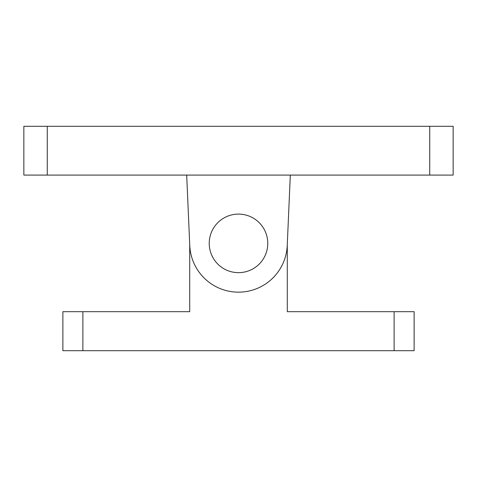 <?xml version="1.0" encoding="UTF-8"?>
<svg xmlns="http://www.w3.org/2000/svg" width="477" height="477" viewBox="0 0 477 477"><rect width="100%" height="100%" fill="white"/><g stroke="black" fill="none" stroke-linecap="round" stroke-linejoin="round"><path stroke-width="0.72" d="M394.121 350.702L394.121 311.678L414.125 311.678L414.125 350.702L82.879 350.702L82.879 311.678L189.715 311.678L189.715 244.445M186.686 175.083L189.763 245.506A48.785 48.785 0 0 0 238.5 292.162A48.785 48.785 0 0 0 287.237 245.506L290.314 175.083L287.285 244.445L287.285 311.678L394.121 311.678M82.879 311.678L62.875 311.678L62.875 350.702L82.879 350.702M209.23 243.377A29.27 29.27 0 0 1 253.138 218.031A29.27 29.27 0 0 1 253.138 268.73A29.27 29.27 0 0 1 209.23 243.377M453.15 175.083L453.15 126.298L429.735 126.298L429.735 175.083L453.15 175.083M47.265 175.083L47.265 126.298L23.85 126.298L23.85 175.083L429.735 175.083M47.265 126.298L429.735 126.298"/></g></svg>
